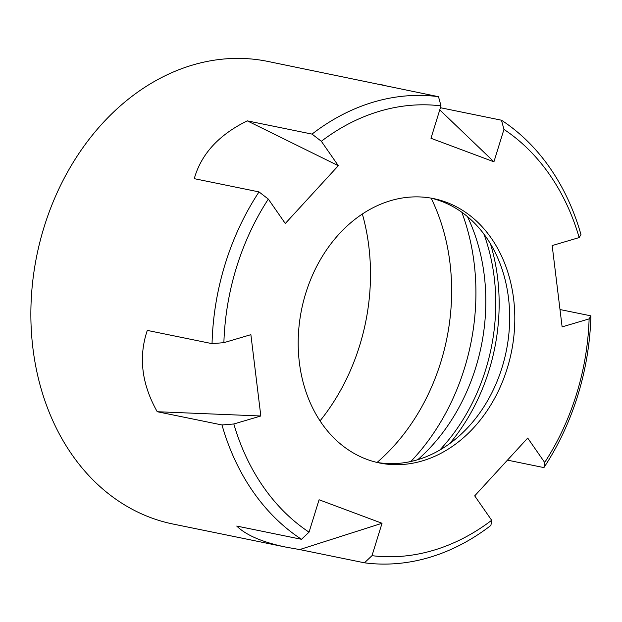 <?xml version="1.0" encoding="UTF-8"?>
<svg xmlns="http://www.w3.org/2000/svg" width="622" height="622" viewBox="0 0 622 622"><rect width="100%" height="100%" fill="white"/><g stroke="black" fill="none" stroke-linecap="round" stroke-linejoin="round"><path stroke-width="0.93" d="M364.445 562.809A19298.522 11658.107 -69.5 0 0 372.003 555.671L382.032 523.273L299.695 549.568L364.445 562.809A236.119 187.323 101.6 0 0 490.921 525.403A19298.522 7086.609 -137.5 0 0 491.668 520.28L474.695 495.866L527.705 438.059L544.678 462.465A227.683 180.637 101.6 0 0 589.12 318.899L562.117 326.884L552.173 245.566L579.175 237.573A227.683 180.637 101.6 0 0 503.952 129.399L493.93 161.798L439.762 109.892M544.678 462.465A19298.522 7086.609 -137.5 0 1 543.931 467.596L507.459 460.132M221.992 424.966A19298.522 4571.506 -7 0 0 233.825 423.979L260.828 415.994L157.234 411.725L221.992 424.966A236.119 187.323 101.6 0 0 301.491 539.297A19298.522 11658.107 -69.5 0 0 309.048 532.16L319.078 499.761L382.032 523.273M301.491 539.297L236.741 526.057C246.18 535.293 262.655 542.33 286.167 547.173L299.695 549.568M286.167 547.173L173.11 524.058A236.119 187.323 -78.4 0 1 44.139 226.89A236.119 187.323 -78.4 0 1 267.717 61.399L438.502 96.69A236.119 187.323 101.6 0 0 312.026 134.095L247.276 120.855C218.835 134.826 201.17 154.093 194.266 178.669L259.016 191.91A236.119 187.323 101.6 0 0 225.203 263.915A236.119 187.323 101.6 0 0 212.048 343.647A19298.522 4571.506 -7 0 0 223.881 342.66L250.884 334.675L260.828 415.994M212.048 343.647L147.29 330.406C138.356 357.005 141.668 384.116 157.234 411.725M312.026 134.095A19298.522 7086.609 42.5 0 1 321.341 141.28L338.314 165.693L247.276 120.855M259.016 191.91A19298.522 7086.609 42.5 0 1 268.323 199.087L285.296 223.5L338.314 165.693M579.175 237.573A19298.522 4571.506 173 0 0 580.956 234.533A236.119 187.323 101.6 0 0 501.456 120.201A19298.522 11658.107 110.5 0 1 503.952 129.399M501.456 120.201L440.43 107.723M438.502 96.69A19298.522 11658.107 110.5 0 1 440.998 105.888L430.976 138.286L493.93 161.798M268.323 199.087A227.683 180.637 101.6 0 0 223.881 342.66M440.998 105.888A227.683 180.637 101.6 0 0 321.341 141.28M320.05 420.861A193.255 153.315 101.6 0 0 362.346 213.991M431.124 198.146A193.255 153.315 -78.4 0 1 377.08 462.434M461.796 212.226A204.918 162.567 -78.4 0 1 410.815 461.516M305.775 293.156A134.927 107.046 -78.4 0 1 433.534 198.589A134.927 107.046 -78.4 0 1 511.377 352.223A134.927 107.046 -78.4 0 1 379.474 462.97A134.927 107.046 -78.4 0 1 305.775 293.156M430.96 198.107A134.927 107.046 -78.4 0 1 498.09 258.791A134.927 107.046 -78.4 0 1 462.48 432.935A134.927 107.046 -78.4 0 1 376.916 462.403M380.773 84.514L388.836 86.536M233.825 423.979A227.683 180.637 101.6 0 0 309.048 532.16M372.003 555.671A227.683 180.637 101.6 0 0 491.668 520.28M439.692 450.141A179.657 142.531 101.6 0 0 485.681 369.631A179.657 142.531 101.6 0 0 483.885 234.028M417.782 459.697A179.657 142.531 101.6 0 0 467.48 216.635M543.931 467.596A236.119 187.323 101.6 0 0 590.9 315.852L559.994 309.538M590.9 315.852A19298.522 4571.506 173 0 1 589.12 318.899M490.478 243.863A180.598 143.278 -78.4 0 1 449.62 443.68"/></g></svg>

